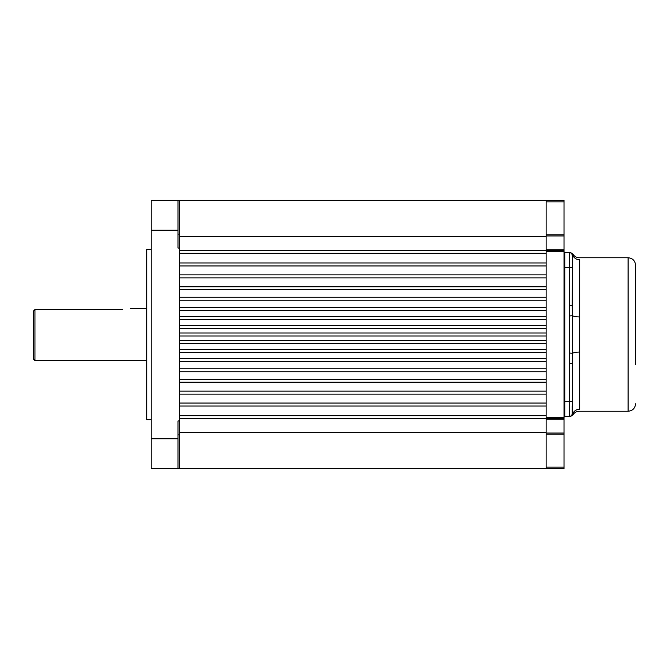 <?xml version="1.0" encoding="UTF-8"?>
<svg xmlns="http://www.w3.org/2000/svg" width="669" height="669" viewBox="0 0 669 669"><rect width="100%" height="100%" fill="white"/><g stroke="black" fill="none" stroke-linecap="round" stroke-linejoin="round"><path stroke-width="1" d="M564.017 416.846L564.761 416.846L564.017 416.846M564.017 252.154L564.761 252.154L564.761 416.846M564.017 250.298L546.13 250.298L546.13 200.365L564.017 200.365L564.017 418.702L546.13 418.702L564.017 418.702L564.017 468.635L546.13 468.635L564.017 468.635M564.017 467.138L546.13 467.138L546.13 418.702L179.501 418.702L179.501 415.725L546.13 415.725L546.13 418.702M564.017 235.956L546.13 235.956L546.13 201.862L564.017 201.862M564.017 417.213L546.13 417.213L546.13 251.787L564.017 251.787M151.186 249.328L146.72 249.328L146.72 419.672L151.186 419.672M178.013 434.909L179.501 434.909L179.501 200.365L179.501 234.091L178.013 234.091M179.501 420.943L178.013 420.943L178.013 468.635L179.501 468.635L179.501 434.909L179.501 468.635L151.186 468.635L151.186 200.365L179.501 200.365L178.013 200.365L178.013 248.057L179.501 248.057M564.761 252.531L569.687 252.531A2.977 2.977 90 0 1 572.539 254.663L572.539 254.663A7.451 7.25 180 0 0 579.663 259.781C579.27 257.072 579.27 257.072 579.663 259.781C579.27 257.072 579.27 257.072 579.663 259.781L579.663 352.07A7.451 1.706 0 0 0 572.539 353.274L572.539 414.337A7.451 7.25 0 0 1 579.663 409.219C579.27 411.928 579.27 411.928 579.663 409.219C579.27 411.928 579.27 411.928 579.663 409.219L579.663 352.07M572.212 406.351L572.212 413.492A2.977 2.977 0 0 1 569.227 416.469L564.761 416.469L569.227 416.469A2.977 2.977 0 0 0 572.212 413.492M569.687 315.927L572.539 315.726L572.539 353.274L569.687 353.073L569.227 305.323L572.212 305.323L572.539 315.726A7.451 1.706 0 0 0 579.663 316.93M572.539 254.663L572.212 305.323M569.687 416.469L569.687 416.469A2.977 2.977 -90 0 0 572.539 414.337M569.227 416.469L569.687 353.073M570.281 416.469L572.865 414.981C574.353 412.589 576.502 411.343 579.321 411.251L628.099 411.251L628.099 257.749C632.623 258.192 635.107 260.676 635.55 265.2L635.55 364.555M569.227 363.677L572.212 363.677M569.227 305.323L569.227 252.531A2.977 2.977 0 0 1 572.212 255.508M564.017 433.044L546.13 433.044L546.13 468.635L179.501 468.635M546.13 432.609L179.501 432.609M179.501 406.033L546.13 406.033L546.13 403.056L179.501 403.056L179.501 406.033M179.501 394.116L546.13 394.116L546.13 391.131L179.501 391.131L179.501 394.116M179.501 382.191L546.13 382.191L546.13 379.214L179.501 379.214L179.501 382.191M179.501 371.755L546.13 371.755L546.13 368.778L179.501 368.778L179.501 371.755M179.501 361.327L546.13 361.327L546.13 358.341L179.501 358.341L179.501 361.327M179.501 352.387L546.13 352.387L546.13 349.402L179.501 349.402L179.501 352.387M179.501 343.44L546.13 343.44L546.13 340.462L179.501 340.462L179.501 343.44M179.501 335.989L546.13 335.989L546.13 333.011L179.501 333.011L179.501 335.989M179.501 328.538L546.13 328.538L546.13 325.56L179.501 325.56L179.501 328.538M179.501 319.598L546.13 319.598L546.13 316.613L179.501 316.613L179.501 319.598M179.501 310.659L546.13 310.659L546.13 307.673L179.501 307.673L179.501 310.659M179.501 300.222L546.13 300.222L546.13 297.245L179.501 297.245L179.501 300.222M179.501 289.786L546.13 289.786L546.13 286.809L179.501 286.809L179.501 289.786M179.501 277.869L546.13 277.869L546.13 274.884L179.501 274.884L179.501 277.869M179.501 265.944L546.13 265.944L546.13 262.967L179.501 262.967L179.501 265.944M179.501 253.275L546.13 253.275L546.13 250.298L179.501 250.298L179.501 253.275M546.13 236.391L179.501 236.391M546.13 200.365L179.501 200.365M122.87 309.613C132.788 308.309 132.788 308.309 122.87 309.613L34.939 309.613L34.939 360.583L33.45 359.094L33.45 311.068L34.512 309.956L33.45 311.068M34.939 309.613L34.512 309.956L34.939 309.613M564.017 401.935L564.761 401.935M564.761 267.065L564.017 267.065M564.017 419.22L546.13 419.22M564.017 434.173L546.13 434.173M546.13 234.827L564.017 234.827M546.13 249.78L564.017 249.78M178.013 230.178L151.186 230.178M151.186 438.822L178.013 438.822M564.761 401.567L572.212 401.567M572.212 267.433L564.761 267.433M570.281 252.531L572.865 254.019C574.353 256.411 576.502 257.657 579.321 257.749L628.099 257.749M628.099 411.251C632.623 410.808 635.107 408.324 635.55 403.8M146.72 360.583L34.939 360.583M146.72 308.417L130.555 308.417"/></g></svg>
